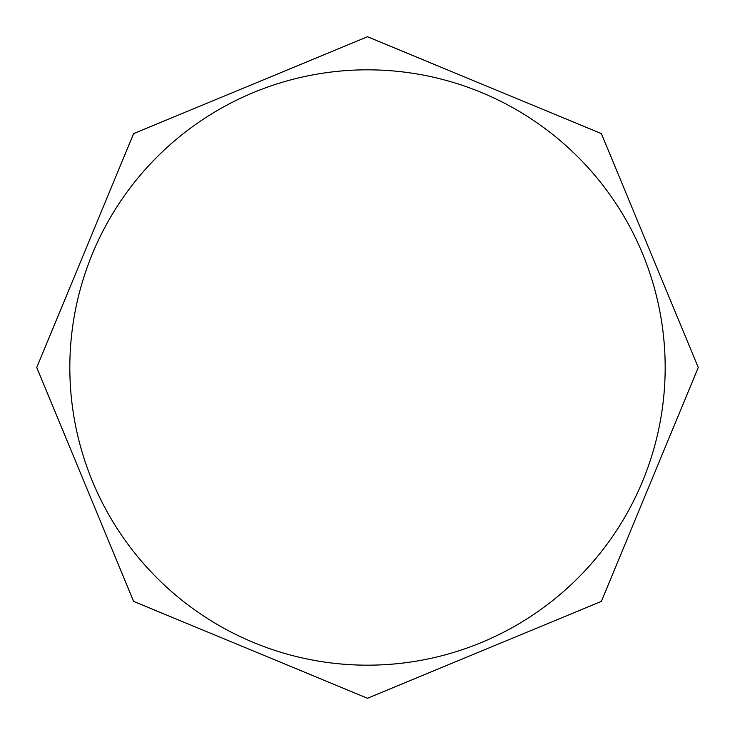 <?xml version="1.0" encoding="UTF-8"?>
<svg xmlns="http://www.w3.org/2000/svg" width="735" height="735" viewBox="0 0 735 735"><rect width="100%" height="100%" fill="white"/><g stroke="black" fill="none" stroke-linecap="round" stroke-linejoin="round"><path stroke-width="1.1" d="M367.5 665.175A297.675 297.675 0 0 0 665.175 367.5A297.675 297.675 0 0 0 367.5 69.825A297.675 297.675 0 0 0 69.825 367.5A297.675 297.675 0 0 0 367.5 665.175M367.5 36.75L601.377 133.623L698.25 367.5L601.377 601.377L367.5 698.25L133.623 601.377L36.75 367.5L133.623 133.623L367.5 36.75"/></g></svg>
